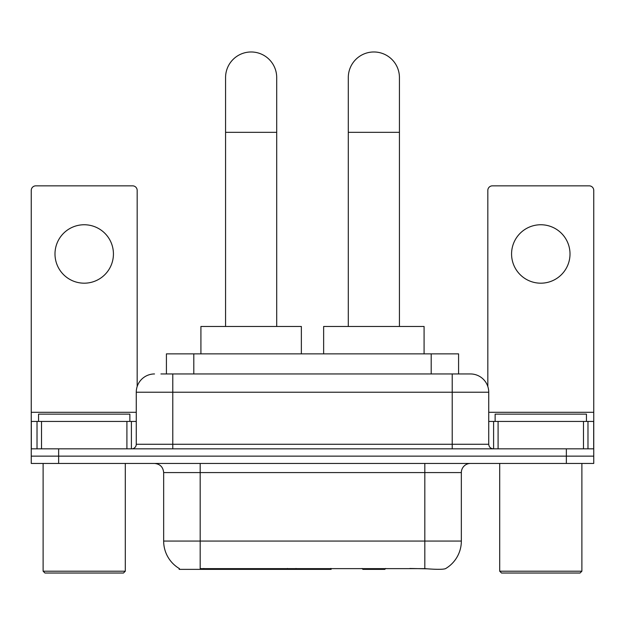 <?xml version="1.0" encoding="UTF-8"?>
<svg xmlns="http://www.w3.org/2000/svg" width="625" height="625" viewBox="0 0 625 625"><rect width="100%" height="100%" fill="white"/><g stroke="black" fill="none" stroke-linecap="round" stroke-linejoin="round"><path stroke-width="0.94" d="M331.141 568.469L331.141 569.367L179.18 569.367L179.18 568.469M166.414 373.953L166.414 353.867L458.586 353.867L458.586 373.953M179.453 568.633A31.961 31.961 0 0 1 163.656 541.062L200.18 541.062L200.18 568.633L424.82 568.633C436.258 569.555 443.164 569.555 445.547 568.633A31.961 31.961 0 0 0 461.344 541.062L461.344 472.578A9.133 9.133 0 0 1 470.477 463.445M163.656 541.062L163.656 472.578C163.117 467.031 160.07 463.984 154.523 463.445M58.641 463.445L593.75 463.445L593.75 456.141L31.25 456.141L31.25 463.445L58.641 463.445L58.641 456.141L31.25 456.141L31.25 421.438L41.523 421.438L41.523 448.836M427.086 568.82L409.891 568.469M161.336 373.953L470.477 373.953A18.266 18.266 0 0 1 488.734 392.219L488.734 444.266C489.008 447.039 490.531 448.562 493.305 448.836M160.922 373.953L172.789 373.953L172.789 392.219L136.266 392.219L136.266 444.266A4.562 4.562 0 0 1 131.695 448.836M154.523 373.953A18.266 18.266 0 0 0 136.266 392.219M566.359 463.445L566.359 456.141L593.75 456.141L593.75 421.438L593.75 448.836L31.25 448.836M566.359 448.836L566.359 456.141L58.641 456.141L58.641 448.836M488.734 392.219L452.211 392.219L452.211 373.953L470.477 373.953M84.211 224.75A29.219 29.219 0 0 0 54.992 253.969A29.219 29.219 0 0 0 84.211 283.188A29.219 29.219 0 0 0 113.43 253.969A29.219 29.219 0 0 0 84.211 224.75M126.906 448.836L126.906 421.438L41.523 421.438M137.172 386.516L137.172 190.414A4.562 4.562 0 0 0 132.609 185.844L35.812 185.844A4.562 4.562 0 0 0 31.25 190.414L31.25 421.438M126.906 421.438L136.266 421.438M123.477 573.023L44.945 573.023L43.117 571.195L125.305 571.195L123.477 573.023M43.117 463.445L43.117 571.195M125.305 463.445L125.305 571.195M129.867 421.438L129.867 414.133L38.555 414.133L38.555 421.438M225.57 326.469L225.57 77.547A25.57 25.57 0 0 1 251.133 51.977A25.57 25.57 0 0 1 276.703 77.547A25.57 25.57 0 0 0 251.133 51.977M276.703 326.469L276.703 77.547M301.359 353.867L301.359 326.469L200.914 326.469L200.914 353.867M348.297 326.469L348.297 77.547A25.57 25.57 0 0 1 373.867 51.977A25.57 25.57 0 0 1 399.43 77.547A25.57 25.57 0 0 0 373.867 51.977M399.43 326.469L399.43 77.547M385.719 568.469L384.82 569.367L362.906 569.367L362.008 568.469M424.086 353.867L424.086 326.469L323.641 326.469L323.641 353.867M540.789 224.75A29.219 29.219 0 0 0 511.57 253.969A29.219 29.219 0 0 0 540.789 283.188A29.219 29.219 0 0 0 570.008 253.969A29.219 29.219 0 0 0 540.789 224.75M583.477 448.836L583.477 421.438L498.094 421.438L498.094 448.836M583.477 421.438L593.75 421.438L593.75 190.414A4.562 4.562 0 0 0 589.188 185.844L492.391 185.844A4.562 4.562 0 0 0 487.828 190.414L487.828 386.516M488.734 421.438L498.094 421.438M580.055 573.023L501.523 573.023L499.695 571.195L581.883 571.195L580.055 573.023M499.695 463.445L499.695 571.195M581.883 463.445L581.883 571.195M586.445 421.438L586.445 414.133L495.133 414.133L495.133 421.438M287.445 568.469L287.445 569.367M203.836 569.367L203.836 568.469M193.805 373.953L193.805 353.867M431.195 373.953L431.195 353.867M296.023 568.469L296.023 569.367M330.586 568.469L330.586 569.367M424.82 463.445L424.82 472.578L163.656 472.578M461.344 472.578L424.82 472.578L424.82 541.062L461.344 541.062M424.82 568.633L424.82 541.062L200.18 541.062L200.18 463.445M172.789 448.836L172.789 444.266L488.734 444.266M136.266 444.266L172.789 444.266L172.789 392.219L452.211 392.219L452.211 448.836M136.266 412.305L31.25 412.305M131.398 421.438L131.398 448.836M31.32 421.438L31.32 448.836M37.023 448.836L37.023 421.438M225.57 132.336L276.703 132.336M348.297 132.336L399.43 132.336M593.75 412.305L488.734 412.305M593.68 448.836L593.68 421.438M587.977 421.438L587.977 448.836M493.602 448.836L493.602 421.438"/></g></svg>
